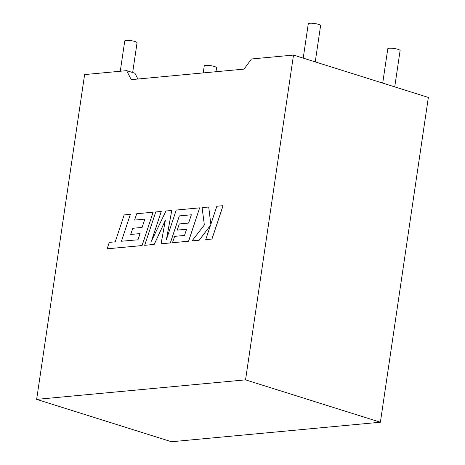 <?xml version="1.0" encoding="UTF-8"?>
<svg xmlns="http://www.w3.org/2000/svg" width="465" height="465" viewBox="0 0 465 465"><rect width="100%" height="100%" fill="white"/><g stroke="black" fill="none" stroke-linecap="round" stroke-linejoin="round"><path stroke-width="0.7" d="M203.222 72.912L204.251 65.949A6.219 1.226 8.4 0 1 205.728 65.385A6.219 1.226 8.4 0 1 212.621 66.013A6.219 1.226 8.4 0 1 216.556 67.768L215.975 71.72M132.659 72.54L137.053 42.78A6.219 1.226 -171.6 0 0 133.118 41.03A6.219 1.226 -171.6 0 0 126.224 40.403A6.219 1.226 -171.6 0 0 124.748 40.961L120.272 71.25M394.739 86.874L400.092 50.615A6.219 1.226 -171.6 0 0 396.157 48.866A6.219 1.226 -171.6 0 0 389.263 48.238A6.219 1.226 -171.6 0 0 387.787 48.796L382.718 83.096M303.215 58.113L308.283 23.814A6.219 1.226 8.4 0 1 309.76 23.25A6.219 1.226 8.4 0 1 316.653 23.878A6.219 1.226 8.4 0 1 320.588 25.627L315.235 61.892M137.89 79.021L134.943 73.255L126.654 70.651L131.252 79.643L244.044 69.099L251.46 58.991L293.508 55.062L428.352 97.441L380.387 422.226L171.492 441.75L36.648 399.371L245.549 379.853L293.508 55.062M126.654 70.651L84.613 74.58L36.648 399.371M245.549 379.853L380.387 422.226M130.357 214.336L124.161 214.911L115.215 241.829L109.258 242.381L107.119 248.822L142.034 245.561L153.13 212.203L136.698 213.743L134.6 220.085L144.842 219.131L142.092 227.42L132.763 228.292L130.717 234.453L140.052 233.581L137.977 239.789L121.412 241.248L130.357 214.336L121.452 241.242M107.119 248.822L142.075 245.572L153.13 212.203M134.6 220.085L144.836 219.149M130.717 234.453L140.046 233.599M144.656 245.317L154.194 244.421L165.36 220.294L161.064 243.782L170.33 242.916L179.31 215.905L191.365 214.778L188.621 223.066L179.287 223.944L177.246 230.105L186.575 229.251L184.506 235.441L174.596 236.365L172.498 242.713L188.563 241.213L199.665 207.855L176.229 210.046L166.365 239.742L171.759 210.465L165.959 211.005L151.357 241.283L161.274 211.441L155.746 211.959L144.656 245.317L154.235 244.439L165.331 220.451M161.064 243.782L170.364 242.928L179.345 215.917L191.359 214.795M177.246 230.105L186.581 229.233M172.498 242.713L188.604 241.225L199.665 207.855M166.458 239.463L171.759 210.465M151.497 240.992L161.274 211.441M208.709 207.012L202.089 207.628L204.356 224.967L191.993 240.893L199.148 240.225L210.459 225.386L205.733 239.609L211.97 239.039L223.055 205.687L216.835 206.251L210.819 224.363L208.709 207.012L210.848 224.281M211.93 239.027L223.02 205.675M191.993 240.893L199.189 240.236L210.418 225.496M205.733 239.609L211.97 239.039"/></g></svg>
